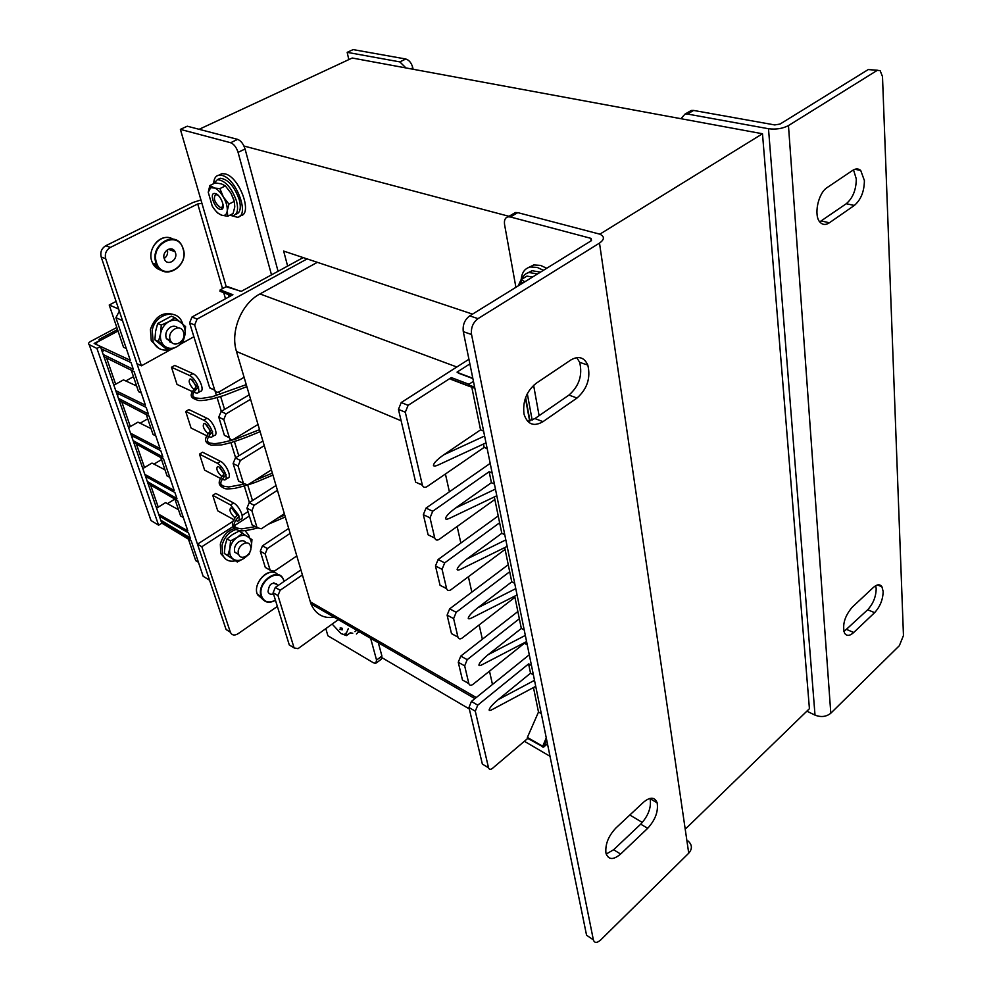 <?xml version="1.0" encoding="UTF-8"?>
<svg xmlns="http://www.w3.org/2000/svg" width="992" height="992" viewBox="0 0 992 992"><rect width="100%" height="100%" fill="white"/><g stroke="black" fill="none" stroke-linecap="round" stroke-linejoin="round"><path stroke-width="1.49" d="M508.958 216.306L243.958 146.022M382.143 657.795L469.303 708.945M524.396 741.272L550.014 756.301M532.171 420.137L527.31 393.7M472.527 314.117L283.65 251.075L287.63 266.067M686.278 828.184L809.422 708.685L762.488 133.759L352.222 58.02L199.119 129.307M599.825 234.186L762.488 133.759M276.52 583.73L276.47 584.375M170.24 248.843L170.388 250.021M175.014 251.683L175.46 252.786C178.002 259.954 167.636 266.402 164.585 259.507L164.213 258.565C161.659 251.435 171.914 244.974 175.014 251.708L168.33 249.277M105.797 245.718L110.335 247.442C106.132 250.083 104.582 253.84 105.71 258.738L141.434 365.8L136.97 363.717L101.184 256.978C100.056 252.104 101.593 248.347 105.797 245.718L193.031 202.467L200.942 199.938M110.335 247.442L197.73 203.968L201.922 203.298L180.383 129.382L230.652 142.724L237.646 139.376C240.92 140.703 243.4 143.902 245.061 148.986L278.07 271.287M230.33 632.115L201.835 546.728L197.482 544.186L226.04 629.399L230.38 632.264C231.93 635.326 234.484 635.822 238.043 633.739L277.363 606.422M141.434 365.8L170.351 349.792M182.119 343.269L193.886 336.759M219.195 391.828L220.038 394.568M220.646 396.564L224.589 409.411M234.447 441.626L238.799 455.836M247.764 485.1L252.501 500.563M249.376 516.001L234.484 525.636M233.182 526.467L201.835 546.728M226.102 629.548L230.38 632.264L226.04 629.399M248.025 511.649L242.135 515.443M232.711 521.507L197.482 544.186M214.954 390.687L216.479 395.634L214.954 390.687M217.099 397.631L221.315 411.345L217.099 397.631M229.598 438.241L230.367 440.733L229.598 438.241M230.962 442.692L235.625 457.796L230.962 442.692M244.354 486.154L249.401 502.547L244.354 486.154M370.636 638.315L376.563 660.077L375.745 663.4L373.414 662.792L327.893 635.773L325.822 628.63M180.383 129.382L187.265 126.207L237.646 139.376M378.336 642.766L381.92 656.059L381.077 659.382L376.538 662.805M245.061 148.986L238.08 152.371L271.498 274.871M238.08 152.371C236.394 147.275 233.914 144.063 230.652 142.724M547.423 743.591L543.703 746.79L527.372 737.428L527.707 738.37M517.068 594.964L473.469 617.049C470.208 618.822 468.46 619.256 468.236 618.326C468.522 616.156 471.684 612.672 477.698 607.86L511.773 581.858L505.102 549.407L450.951 589.744C448.855 591.058 447.404 590.699 446.611 588.665L442.072 569.321L444.701 562.861L499.633 522.784L494.847 499.484L439.233 539.326C437.088 540.615 435.6 540.194 434.769 538.073L430.032 517.849L432.71 511.252L489.155 471.708L491.412 482.695L455.502 508.078C449.153 512.79 445.83 516.299 445.532 518.605C445.83 519.684 447.888 519.238 451.72 517.278L496.806 495.752M507.148 546.394L462.818 568.23C459.284 570.09 457.386 570.524 457.126 569.532C457.424 567.3 460.66 563.791 466.835 559.029L501.803 533.312L499.633 522.784M486.006 442.878L440.163 464.082C436.009 466.128 433.764 466.575 433.43 465.422C433.715 463.041 437.125 459.519 443.66 454.869L480.562 429.871L483.6 431.111M526.591 641.576L483.712 663.884C480.698 665.57 479.086 665.979 478.9 665.111C479.186 663.016 482.261 659.544 488.126 654.695L521.333 628.444L514.935 597.296L462.173 638.042C460.127 639.394 458.726 639.096 457.957 637.149L453.617 618.611L456.184 612.287L509.69 571.752M535.73 686.34L493.557 708.834C490.78 710.446 489.292 710.842 489.118 710.036C489.403 707.99 492.404 704.531 498.133 699.67L530.534 673.208L528.612 663.884L477.76 705.138L471.411 701.443L468.968 707.494L475.292 711.202L477.76 705.138M231.136 295.678L219.939 291.214L220.187 289.887L226.077 286.713L241.304 291.338L303.18 257.598M213.85 389.67L209.721 387.922L189.596 322.896L192.002 317.006L232.909 294.723L220.187 289.887M192.002 317.006L197.086 319.089L307.123 258.912M338.309 619.64L298.009 648.656L294.091 647.925L277.971 595.572L273.135 592.745L275.28 587.45L300.861 569.929M296.744 555.979L274.288 571.206L270.171 570.239L265.162 553.945L260.276 551.217L262.471 545.836L288.635 528.476M262.471 545.836L267.356 548.551L290.098 533.411M267.356 548.551L265.162 553.945M284.295 513.72L261.305 528.786L257.077 527.694L251.869 510.793L246.946 508.164L249.178 502.684L275.987 485.522M249.178 502.684L254.113 505.3L277.4 490.333M254.113 505.3L251.869 510.793M271.386 469.91L247.839 484.803L243.499 483.575L238.092 466.029L233.12 463.512L235.402 457.932L262.868 440.994M235.402 457.932L240.374 460.424L264.232 445.656M240.374 460.424L238.092 466.029M257.994 424.464L233.852 439.146C231.793 440.163 230.318 439.716 229.4 437.782L223.783 419.554L218.773 417.161L221.092 411.482L249.252 394.791M221.092 411.482L226.114 413.85L250.579 399.292M226.114 413.85L223.783 419.554M275.28 587.45L280.128 590.277L302.349 574.988M280.128 590.277L277.971 595.572M197.086 319.089L194.668 325.004L189.596 322.896M209.672 387.76L214.706 390.054L194.668 325.004M214.706 390.054L214.756 390.228C215.71 392.224 217.236 392.733 219.344 391.741L244.094 377.295M291.698 646.375L289.267 644.887L273.135 592.745M268.15 568.999L265.31 567.461L260.276 551.217M255.279 526.628L252.166 525.028L246.946 508.164M241.961 482.67L238.539 481.008L233.12 463.512M228.16 437.05L224.403 435.339L218.773 417.161M226.92 286.39L239.791 290.966M458.788 372.781L457.052 372.124L469.873 363.89M487.184 448.657L484.158 447.392L426.994 486.663C424.799 487.915 423.262 487.444 422.394 485.224L405.306 412.226L408.109 405.331L401.227 402.529L468.931 359.265M408.109 405.331L451.323 377.58L451.149 379.415L468.05 385.851L468.931 384.264L451.323 377.58M473.432 381.325L468.931 384.264M527.769 738.408L492.454 768.366C490.544 769.767 489.242 769.606 488.56 767.882L475.292 711.202M527.236 644.788L524.384 643.275L472.936 684.381C470.94 685.745 469.576 685.497 468.844 683.637L465.236 681.479M462.433 679.88L458.267 662.259L464.678 665.868L467.195 659.668L519.349 618.748M467.195 659.668L460.772 656.096L458.267 662.259M460.772 656.096L517.861 611.531M457.932 637.025L454.547 635.178M451.459 633.491L447.107 615.139L453.617 618.611M456.184 612.287L449.674 608.84L447.107 615.139M449.674 608.84L508.251 564.696M446.574 588.529L443.424 586.904M440.014 585.131L435.476 565.973L442.072 569.321M444.701 562.861L438.092 559.55L435.476 565.973M438.092 559.55L498.232 515.914M434.732 537.912L431.855 536.511M428.073 534.663L423.336 514.662L430.032 517.849M432.71 511.252L426.014 508.102L423.336 514.662M426.014 508.102L490.197 463.376M488.548 767.796L484.666 765.402M482.323 763.952L468.968 707.494M471.411 701.443L529.282 654.77M422.344 485.038L419.777 483.86M415.598 481.951L398.437 409.374L405.306 412.226M401.227 402.529L398.437 409.374M541.297 713.608L538.495 712.033L527.372 737.428M538.495 712.033L533.473 687.543M530.534 673.208L533.361 674.746M468.819 683.525L464.678 665.868M514.935 597.296L514.712 596.155M505.102 549.407L504.73 547.584M494.847 499.484L494.326 496.93M511.773 581.858L514.687 583.284M501.803 533.312L504.754 534.688M491.412 482.695L494.413 484.009M521.333 628.444L524.21 629.932M484.158 447.392L483.476 444.056M480.562 429.871L471.783 387.153M531.452 665.421L528.612 663.884M492.156 473.01L489.155 471.708M336.362 616.838C324.322 619.343 315.84 614.99 310.918 603.806L236.48 351.478C230.07 331.464 241.478 303.54 259.978 293.93L317.341 262.322M492.466 684.468L489.49 671.15M482.36 639.245L479.161 624.923M471.832 592.137L468.398 576.749M460.858 543.033L457.151 526.479M449.401 491.796L445.42 474.002M523.912 413.354L524.222 414.792C527.744 424.588 533.994 426.87 542.984 421.662L577.022 398.028C587.227 388.951 590.823 377.964 587.81 365.093C584.226 357.256 578.547 355.558 570.772 360.022L536.102 383.346C526.764 390.972 522.697 400.979 523.912 413.354M527.657 421.34L534.936 418.562L568.949 395.089C579.142 386.074 582.713 375.15 579.663 362.316L576.736 357.604M605.901 852.773L606 853.281C608.418 859.952 613.279 860.213 620.608 854.05L647.689 828.308C655.328 819.913 658.477 811.406 657.138 802.788C654.757 796.861 650.182 796.7 643.424 802.305L615.933 827.985C608.53 835.859 605.182 844.118 605.901 852.773M606.211 854.05L613.639 849.735L640.72 824.154C648.346 815.821 651.484 807.339 650.132 798.734L650.008 798.374M590.153 937.663L593.377 939.87C594.506 943.181 596.948 943.206 600.718 939.932L688.733 853.207L599.503 243.09C604.599 239.456 604.686 236.48 599.751 234.149L517.799 212.635L510.359 216.963L590.798 238.316L591.17 240.796M463.289 331.638C462.52 324.967 464.653 319.709 469.712 315.865L478.008 318.643C472.948 322.524 470.791 327.806 471.547 334.515L463.289 331.638L586.557 935.208L593.377 939.87M469.712 315.865L591.096 240.845L590.798 238.316M471.547 334.515L593.365 939.846M478.008 318.643L599.503 243.09M688.15 841.08C692.242 844.849 692.441 848.904 688.733 853.207M642.357 822.455L629.821 815.015M512.07 215.971L515.48 212.511L517.799 212.635M510.359 216.963L508.053 216.826C505.126 217.632 503.961 220.236 504.581 224.638L515.902 287.308M539.102 415.698L533.609 385.305M148.019 483.55L177.642 500.675L187.86 530.931L158.658 514.178M174.89 499.075L180.606 515.976L183.322 517.477M89.193 344.621L151.007 520.527L158.608 525.202L96.931 348.44L89.193 344.621C87.99 343.79 88.511 342.699 90.756 341.36L116.833 327.484M96.931 348.44L100.44 346.555L161.795 523.206L158.608 525.202M119.338 311.141L115.903 317.676L130.262 360.257L94.153 343.468L100.39 340.144L99.014 339.425L117.527 329.555M126.306 348.514L123.529 347.287L109.219 305.003L118.631 309.02M116.089 301.432L109.219 305.003M118.023 331.018L97.538 341.942L95.802 344.286M106.59 358.025L115.655 384.214L123.479 379.874L136.623 385.975M121.756 401.822L130.336 426.572L137.975 422.158L151.044 428.606M136.412 444.131L144.522 467.53L151.987 463.066L164.994 469.836M150.586 485.026L158.249 507.148L156.575 508.189M115.903 317.676L122.524 320.614L209.56 580.208L203.162 576.29L191.196 540.814L161.746 523.057M223.374 476.755L223.994 476.135M223.907 473.692L218.872 466.773L217.583 466.488C215.934 468.708 217.186 471.919 221.365 476.135M223.87 473.717L220.013 467.579M225.705 479.334L227.788 478.032C232.264 477.722 226.275 463.946 220.534 461.354L217.384 463.289C220.534 465.174 223.126 468.422 225.172 473.035M225.779 474.784C226.573 477.834 226.201 479.57 224.676 479.979L221.724 479.074M115.754 390.637L145.427 405.182L134.094 371.603L103.974 356.736M119.164 400.458L149.122 416.132L160.059 448.558L130.535 433.206M133.833 442.705L163.63 459.135L174.195 490.445L144.832 474.362M101.221 348.812L131.031 362.539L133.325 369.334L103.205 354.516M116.498 392.795L146.171 407.39L148.378 413.949L118.42 398.313M131.266 435.302L160.778 450.69L162.911 457.014L133.114 440.622M145.539 476.383L174.89 492.503L176.96 498.629L147.324 481.542M159.34 516.125L188.53 532.927L190.526 538.842L161.064 521.11M102.188 351.565L104.507 350.325M117.354 395.25L119.288 394.171M133.622 436.53L132.01 437.472M212.189 436.74L214.322 435.451C218.984 435.166 212.858 420.744 206.981 418.264L203.757 420.174C206.882 421.972 209.498 425.196 211.606 429.871M212.288 431.805C213.144 435.079 212.747 436.939 211.122 437.373L207.911 436.368M209.461 434.112L210.626 432.996M210.378 430.664L205.282 423.77L204.067 423.522C202.318 425.655 203.496 428.904 207.601 433.281M210.155 430.826L206.472 424.576M195.102 389.844L196.689 388.368M196.354 386.099L191.208 379.217L190.067 378.994C188.232 381.04 189.311 384.338 193.328 388.864M195.945 386.384L192.448 380.023M198.177 392.634L200.359 391.369C205.232 391.084 198.946 375.968 192.944 373.637L189.646 375.509C192.795 377.233 195.449 380.506 197.619 385.318M198.301 387.277C199.231 390.798 198.822 392.795 197.086 393.266L193.576 392.15M133.474 376.675L125.786 380.94M146.196 478.28L147.523 477.474M153.983 464.107L161.535 459.594M140.12 423.224L147.734 418.822M141.298 392.968L138.545 391.654L131.291 370.214M113.869 385.206L115.655 384.214M155.781 435.885L153.041 434.508L146.332 414.681M128.588 427.577L130.336 426.572M142.811 468.546L144.522 467.53M178.486 509.702L165.552 502.634L158.249 507.148M174.865 499.063L167.425 503.663M169.781 477.375L167.053 475.924L160.853 457.61M160.741 520.168L190.204 537.887M236.976 515.245L231.992 508.326L230.652 507.991C229.09 510.285 230.429 513.459 234.658 517.526M236.89 514.96L233.12 509.132M191.878 391.356L177.022 384.425L171.492 367.251L174.766 365.416L192.944 373.637M206.237 435.538L191.059 428.023L185.715 411.432L188.914 409.572L206.981 418.264M220.088 478.218L204.625 470.134L199.466 454.113L202.591 452.216L220.534 461.354M233.442 519.448L217.744 510.843L212.747 495.355L215.81 493.433L233.616 502.981L230.541 504.928L238.229 514.588M217.384 463.289L199.466 454.113M203.757 420.174L185.715 411.432M189.646 375.509L171.492 367.251M235.054 520.329L237.758 521.135C239.196 520.75 239.543 519.138 238.812 516.299M230.541 504.928L212.747 495.355M238.762 520.49L240.808 519.163C245.086 518.853 239.246 505.672 233.616 502.981M188.455 539.164L195.722 560.641L198.425 562.253M238.923 516.026L238.055 514.699M225.891 474.536L225.01 473.134M212.4 431.57L211.507 430.106M198.425 387.054L197.507 385.528M273.432 593.712C271.002 594.741 269.266 594.22 268.187 592.15L268.051 591.753C269.055 583.854 272.13 581.56 277.276 584.846L277.586 585.875M167.338 249.81L167.35 249.835C168.156 253.431 167.102 256.32 164.201 258.54M171.318 248.905L171.542 250.443M173.278 251.075L173.054 249.562M883.153 591.492L881.925 586.768C879.954 583.966 877.089 584.189 873.344 587.462L852.215 607.203C844.738 616.106 842.171 624.724 844.527 633.082C846.598 636.294 849.66 636.108 853.715 632.499L874.609 612.659C880.102 606.645 882.954 599.59 883.153 591.492M843.919 631.594L867.678 609.758C873.171 603.793 876.01 596.762 876.184 588.665L875.713 585.689M864.404 180.581L860.709 170.426C858.378 168.454 855.674 168.454 852.599 170.438L827.291 187.463C817.978 193.056 813.366 216.045 820.198 222.406C822.79 224.998 825.852 225.11 829.386 222.778L854.348 205.443C860.882 199.838 864.243 191.555 864.404 180.581M819.739 221.861L846.263 203.732C852.81 198.152 856.158 189.894 856.294 178.969L853.529 169.88M876.63 70.742L788.466 125.575L830.8 713.223L899.36 645.68L903.464 635.488L882.496 76.57L880.127 70.618L868.26 69.552L780.034 124.074L774.69 124.93L693.606 110.434L687.419 114.03L685.05 114.068L680.934 118.705M868.26 69.552L877.66 70.271M830.8 713.223C826.299 716.819 821.041 717.452 815.015 715.12L806.868 711.177M685.05 114.068L691.226 110.484L687.419 114.03L768.502 128.737C775.992 129.679 782.638 128.625 788.466 125.575M691.226 110.484L693.606 110.434M405.926 67.927L399.813 61.888L347.175 52.34L353.115 49.6L405.815 59.012C409.188 60.078 411.531 63.029 412.821 67.853L410.8 68.832M348.812 59.607L347.175 52.34M413.106 69.254L412.821 67.853M350.052 633.008L352.755 633.218M354.938 631.631L356.736 630.292M359.6 631.941L358.856 632.214M358.93 631.557L356.413 634M339.772 629.35L342.252 629.821L342.215 628.271L340.169 627.886M348.353 628.544L346.543 632.722L346.456 635.624L340.963 633.541L332.68 624.625M350.759 632.487L346.456 635.624M346.543 632.722L344.174 634.607L340.963 633.541M213.714 182.999C214.049 178.411 215.76 175.795 218.86 175.162L222.121 175.435C236.592 178.684 250.133 216.442 237.324 217.248L230.603 215.4M219.244 174.976L221.948 173.65L225.209 173.91C239.704 177.134 253.183 214.867 240.362 215.698L240.089 215.834M521.197 279.632C521.792 272.49 524.88 268.262 530.472 266.96L537.242 267.431L543.43 270.308M528.686 267.456L533.77 264.938L540.553 265.397L546.741 268.262M235.575 214.384L235.947 214.198C240.2 212.945 241.316 208.146 239.308 199.801C234.41 186.298 228.036 179.13 220.187 178.287L217.88 179.416M229.896 215.165L233.232 215.574C237.472 214.334 238.588 209.535 236.567 201.178C231.657 187.674 225.271 180.482 217.434 179.639L213.466 183.768M540.479 272.13L532.059 270.717L527.67 272.924M537.54 273.941L529.12 272.527C525.673 273.246 523.305 275.441 522.015 279.124M219.964 209.324L221.7 209.337C225.854 208.122 220.608 194.779 215.462 193.564L214.669 193.428C209.176 192.795 214.222 207.886 219.964 209.324M223.064 204.65L221.848 207.539L220.41 207.539C214.594 202.765 213.007 198.4 215.661 194.432L218.215 195.362M219.902 188.604L210.664 187.686L208.246 192.25L209.833 185.554L215.252 182.888L221.352 183.855L225.345 185.901L219.902 188.604L223.336 196.9L228.929 204.092L227.255 210.75L227.738 216.268L221.638 215.19L217.707 213.044L215.376 210.478M208.246 192.25L212.189 205.976C215.165 210.887 218.314 213.962 221.638 215.19L222.94 215.462C225.42 215.574 226.858 213.999 227.255 210.75C227.515 206.646 226.213 202.021 223.336 196.9C220.298 191.89 217.112 188.79 213.764 187.612L209.833 185.554M225.345 185.901L230.925 193.105L234.335 201.364L228.929 204.092M234.335 201.364L234.782 206.931L233.108 213.54L227.738 216.268M233.901 199.925L230.925 193.105M518.171 285.919L521.085 279.694L526.901 276.123L532.679 276.954M524.904 281.753L521.085 279.694M524.061 282.274L521.197 283.018L518.345 285.808M238.564 554.069C235.885 546.79 247.727 538.433 250.344 545.699L250.53 546.183C253.183 553.462 241.292 561.832 238.7 554.441L238.564 554.069M170.14 339.71C167.016 331.167 179.936 323.144 183.26 331.489L183.582 332.332C186.682 340.913 173.637 348.924 170.388 340.355L170.14 339.71M171.641 342.302L169.446 341.843M171.666 342.327L166.346 338.607C164.945 333.858 166.346 330.014 170.55 327.087C173.377 325.711 175.832 325.984 177.94 327.918M157.678 323.541L161.274 325.066L168.838 321.668C173.352 319.436 177.394 319.697 180.99 322.462C184.376 325.525 185.678 329.704 184.909 334.986L185.591 326.591L174.914 317.688L171.294 316.188L157.678 323.541L155.583 331.402L154.901 339.859L165.751 348.601L169.334 350.188L176.799 346.766L182.801 342.736L184.909 334.986C183.842 340.244 181.139 344.174 176.799 346.766C172.348 349.048 168.305 348.837 164.647 346.146L169.334 350.188M161.274 325.066L160.592 333.572C161.671 328.228 164.424 324.26 168.838 321.668L174.914 317.688M158.497 341.434L164.647 346.146C161.2 343.12 159.861 338.929 160.592 333.572L158.497 341.434L154.901 339.859M176.055 326.653L177.903 327.918M174.009 314.65C162.973 311.339 155.124 316.262 150.437 329.406L151.268 340.777L159.216 348.589M182.788 323.987L181.933 321.817C176.365 308.227 155.149 313.956 152.247 330.187L153.078 341.57C156.252 348.204 161.386 350.957 168.454 349.804M238.7 554.441L234.744 552.184M234.806 552.222C233.752 548.241 235.054 544.794 238.737 541.868C241.912 540.057 244.379 540.404 246.14 542.897M227.032 538.916L230.516 540.888L237.299 537.317C241.304 534.874 244.875 534.663 248.025 536.697C250.964 539.016 252.055 542.525 251.311 547.237L251.968 539.623L239.159 531.042L232.426 534.576L227.032 538.916L225.01 545.811L224.366 553.486L237.286 561.993L243.995 558.409L249.277 554.044L250.703 549.568M230.516 540.888L229.871 548.588C230.888 543.802 233.368 540.045 237.299 537.317L242.656 532.977M227.838 555.483L233.269 559.153C230.268 556.872 229.14 553.35 229.871 548.588L227.838 555.483L224.366 553.486M247.169 555.619L243.995 558.409C240.027 560.877 236.456 561.125 233.269 559.153L237.286 561.993M244.466 541.248L246.103 542.897M241.874 528.91L236.691 528.054M234.534 528.414C227.404 530.72 222.679 535.953 220.336 544.1L220.782 553.648L226.052 559.376M249.476 537.751L248.67 535.172L245.111 530.72M235.873 529.505C228.941 531.96 224.353 537.156 222.084 545.104L222.543 554.664C224.998 560.058 229.239 562.117 235.253 560.815M197.73 203.968L222.53 288.622M223.708 292.652L225.494 298.753M229.152 296.769L228.47 294.463M226.201 286.651L201.922 203.298M105.71 258.738L101.184 256.978M376.563 660.077L381.92 656.059M546.679 739.982L543.566 747.15L542.463 746.939L546.245 737.862M515.778 588.64L477.698 607.86M505.821 539.908L466.835 559.029M495.442 489.081L455.502 508.078M484.604 436.009L443.66 454.869M525.326 635.413L488.126 654.695M534.502 680.326L498.133 699.67M289.267 644.887L294.066 647.838M265.273 567.362L270.146 570.14M252.129 524.904L257.04 527.583M238.502 480.884L243.449 483.439M224.353 435.203L229.35 437.633M458.279 373.104L472.874 378.584M468.05 385.851L474.858 388.281M474.622 387.116L468.447 384.908M525.4 398.114L529.641 421.03M529.964 420.943L525.636 397.494M472.812 378.262L458.85 373.029M310.236 601.76L476.259 697.537M236.48 351.478L401.128 420.782M259.978 293.93L456.828 366.99M534.936 418.562L542.984 421.662M613.639 849.735L620.608 854.05M640.72 824.154L647.689 828.308M568.949 395.089L577.022 398.028M277.872 574.715C270.518 565.676 252.687 582.044 257.151 593.91L263.016 599.676M283.972 581.498L283.824 580.94C280.079 566.147 256.531 582.056 261.59 596.18C264.194 602.194 268.807 603.52 275.429 600.16M275.441 600.222C269.018 603.657 264.331 602.615 261.392 597.097L261.082 596.242C256.097 582.589 278.318 566.048 283.427 579.402L283.886 580.63L283.427 579.402M262.545 599.106L257.746 594.927M172.906 239.122C162.254 232.029 146.878 247.826 151.751 261.057L152.532 263.066C154.566 267.096 157.616 269.526 161.708 270.332M183.074 248.88C178.126 229.71 149.916 243.871 156.476 262.533C161.87 281.604 189.41 267.133 183.074 248.88M168.677 237.634C158.174 235.464 147.672 249.934 151.739 261.057L152.532 263.066L156.686 264.628C164.015 281.592 189.286 266.191 183.222 248.756C189.187 266.203 163.953 281.567 156.686 264.628L155.905 262.632C149.68 245.408 174.356 229.71 181.982 245.743L183.173 248.62M160.716 269.65L152.842 263.178M768.502 128.737L815.015 715.12M821.302 220.956L829.386 222.778M846.263 203.732L854.348 205.443M846.771 629.498L853.715 632.499M867.678 609.758L874.609 612.659M399.813 61.888L405.815 59.012M209.721 387.922L214.756 390.228M224.403 435.339L229.4 437.782M238.539 481.008L243.499 483.575M252.166 525.028L257.077 527.694M265.31 567.461L270.171 570.239M289.304 644.974L294.091 647.925M219.939 291.214L231.359 295.566M422.394 485.224L415.648 482.137M434.769 538.073L428.11 534.824M446.611 588.665L440.051 585.28M457.957 637.149L451.484 633.615M468.844 683.637L462.458 679.991M488.56 767.882L482.348 764.051M527.285 738.122L543.566 747.15M547.46 743.802L543.703 747.038M468.15 385.652L450.802 379.056M468.075 385.826L474.846 388.244M310.918 603.806L474.932 698.616M591.17 238.427L591.492 240.572M650.132 798.734L657.138 802.788M579.663 362.316L587.81 365.093M515.48 212.511L508.053 216.826M209.696 434.087L210.329 433.715M195.672 389.868L196.317 389.484M238.192 514.402C228.16 524.111 233.839 527.248 235.538 529.282L239.58 530.732C240.064 530.832 243.362 531.6 257.263 528.116M268.162 524.297L285.262 517.006M239.146 516.088C229.45 527 236.629 526.876 236.431 527.918L241.664 528.91L255.167 526.665M277.425 518.221L284.704 515.108M225.159 472.862C212.846 485.187 223.299 487.208 224.316 488.436C225.717 488.721 225.358 489.267 234.41 488.473C245.334 485.844 253.828 483.203 259.904 480.537L272.912 475.081M226.102 474.585C216.07 485.497 223.423 485.076 223.2 486.117L228.73 486.985L243.809 484.22M254.659 480.475L272.341 473.147M211.668 429.846C198.239 443.027 211.284 444.664 211.222 445.247L221.166 444.974C235.922 442.06 251.15 435.302 260.102 431.644M212.61 431.607C201.326 443.523 212.114 443.3 211.234 443.263C213.044 443.027 212.796 445.557 235.054 439.282L259.532 429.685M197.681 385.28C185.405 397.73 193.589 398.276 198.065 400.47C201.86 400.756 207.179 400.78 224.465 395.312L246.847 386.632M198.623 387.091C187.848 396.837 195.511 397.246 194.916 397.817M195.064 397.879L200.892 398.511L212.102 396.775L246.252 384.636M274.288 572.545C265.447 569.358 253.419 584.288 257.139 593.898L261.392 597.097C264.356 602.603 269.043 603.669 275.466 600.296M277.276 584.846L273.767 582.812M183.185 248.632L181.982 245.743M877.449 584.958L881.925 586.768M854.881 169.285L860.709 170.426M344.174 634.607L345.439 635.351M218.86 175.162L221.948 173.65M530.472 266.96L533.77 264.938M220.187 178.287L217.434 179.639M532.059 270.717L529.12 272.527M221.848 207.539L221.7 209.337M223.163 206.795L221.489 207.638M210.664 187.686L210.664 186.186M216.058 194.407L214.669 193.428M521.197 283.018L520.924 279.992M170.388 340.355L166.346 338.607M151.268 340.777L153.078 341.57M220.782 553.648L222.543 554.664"/></g></svg>

